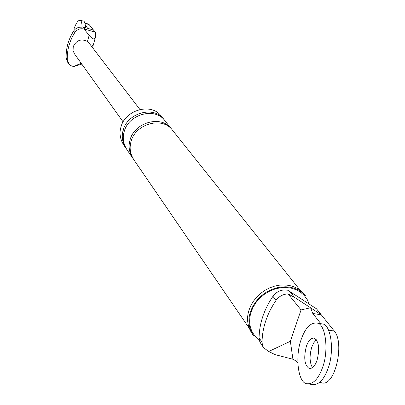<?xml version="1.0" encoding="UTF-8"?>
<svg xmlns="http://www.w3.org/2000/svg" width="405" height="405" viewBox="0 0 405 405"><rect width="100%" height="100%" fill="white"/><g stroke="black" fill="none" stroke-linecap="round" stroke-linejoin="round"><path stroke-width="0.61" d="M95.276 32.263L84.928 29.15L83.263 27.024L93.525 30.076L95.276 32.263L95.352 37.645L93.15 45.461L91.378 46.104M93.525 30.076L89.065 24.497L85.03 23.586M84.928 29.15L84.063 29.023L89.156 35.341C92.33 39.113 94.395 39.882 95.352 37.645M83.263 27.024L81.132 27.181C77.983 27.11 75.492 28.385 73.659 31.003C68.369 39.457 65.868 48.473 66.157 58.057L67.6 62.122M81.182 63.226L73.578 66.562L81.82 64.122M87.748 28.38L85.313 25.297M74.388 53.718L73.077 50.64L73.239 46.636C76.413 40.171 81.152 38.445 87.439 41.457L88.887 42.859M84.063 29.023C80.276 28.163 77.193 29.337 74.814 32.547L73.659 31.003M73.578 66.562L70.931 65.676L68.997 64.096L67.281 59.687C66.992 50.073 69.503 41.026 74.814 32.547M320.866 323.686L312.781 313.45L321.327 314.857L316.487 308.807L289.98 291.61L294.425 297.295L288.092 293.924L301.057 309.921L310.549 307.77L294.425 297.295M312.781 313.45L310.574 307.8L321.327 314.857L334.292 331.067C345.111 343.172 334.733 388.091 321.276 382.705M301.057 309.921L290.365 341.304L292.926 359.23L275.025 354.618L268.707 351.469L263.701 347.819L262.486 345.328L262.03 342.164C262.339 327.66 267.001 313.733 276.018 300.378C279.126 296.227 283.151 294.076 288.092 293.924M290.365 341.304L268.707 351.469M261.017 343.88L259.519 341L259.073 337.871C259.367 323.438 263.994 309.577 272.95 296.298C276.924 291.241 281.824 289.221 287.656 290.223L289.98 291.61M297.796 363.133L296.394 361.179L292.926 359.23M311.794 347.07C309.329 355.666 309.557 362.531 312.478 367.674C309.557 362.531 309.329 355.666 311.794 347.07L313.774 342.782L316.391 339.765L313.774 342.782L311.794 347.07M253.353 335.507C248.64 327.944 247.678 320.036 250.467 311.789L252.209 307.532L254.694 303.264L257.929 299.163L261.843 295.417L266.323 292.213L271.183 289.691L276.22 287.94L281.217 286.988L285.986 286.786L290.385 287.251L294.592 288.355L298.657 290.167L302.403 292.714L305.638 295.954L300.91 290.846L297.179 288.304L293.119 286.492L288.922 285.393L284.533 284.928L279.774 285.125L274.792 286.077L269.77 287.818L264.921 290.334L260.455 293.529L256.547 297.265L253.327 301.355L250.847 305.613L249.11 309.86C246.331 318.087 247.293 325.974 252.001 333.528L253.353 335.507M259.397 340.57C250.361 332.849 247.602 323.291 251.13 311.896L253.13 307.152L256.071 302.429L259.944 297.979L264.632 294.081L269.907 290.972L275.486 288.816L281.055 287.666L286.35 287.474L291.19 288.117L295.842 289.59L300.226 291.98L304.084 295.285L307.147 299.396L309.248 304.109M123.211 130.091C121.343 136.303 122.269 142.368 125.985 148.291L123.748 145.02C120.047 139.128 119.126 133.093 120.979 126.917C125.256 109.704 151.779 102.303 161.514 116.453L163.979 119.546C154.199 105.325 127.524 112.787 123.211 130.091L124.543 130.486M130.081 139.857C128.167 146.17 129.099 152.331 132.87 158.34L126.993 149.759C123.267 143.821 122.34 137.74 124.213 131.519C128.542 114.169 155.287 106.682 165.088 120.933L171.568 129.063C161.651 114.63 134.5 122.259 130.081 139.857L131.463 140.267M249.121 328.04L133.913 159.859C130.132 153.839 129.2 147.663 131.119 141.33C135.559 123.692 162.78 116.038 172.717 130.501L300.151 290.238M85.44 27.682C85.318 23.566 84.65 21.359 83.435 21.06L80.099 20.301C78.271 20.058 76.246 22.877 74.024 28.76M82.083 26.912C81.962 22.801 81.304 20.599 80.099 20.301M308.554 383.975L312.25 384.517C318.558 385.271 323.803 379.966 327.999 368.611C334.712 351.464 331.007 324.344 322.456 323.949L317.019 323.063C310.61 322.405 305.35 327.822 301.239 339.314C294.82 356.182 298.055 382.948 306.787 383.717C313.05 384.461 318.274 379.146 322.461 367.77C329.159 350.598 325.519 323.448 317.019 323.063M316.999 360.45C319.884 348.862 318.973 341.425 314.265 338.14C311.08 337.8 308.458 340.494 306.393 346.229C303.522 357.706 304.444 365.118 309.152 368.464C312.301 368.823 314.918 366.155 316.999 360.45M87.439 41.457L89.156 35.341M67.281 59.687L66.157 58.057M328.475 330.131L334.292 331.067M259.073 337.871L262.03 342.164M272.95 296.298L276.018 300.378M93.13 45.527L92.563 47.653M88.366 23.991L84.934 23.212M68.582 63.565L67.458 61.924M123.1 121.885L74.5 53.875M88.953 42.94L139.897 109.466M321.418 382.75L319.555 382.472M263.761 347.905L260.8 343.587"/></g></svg>
